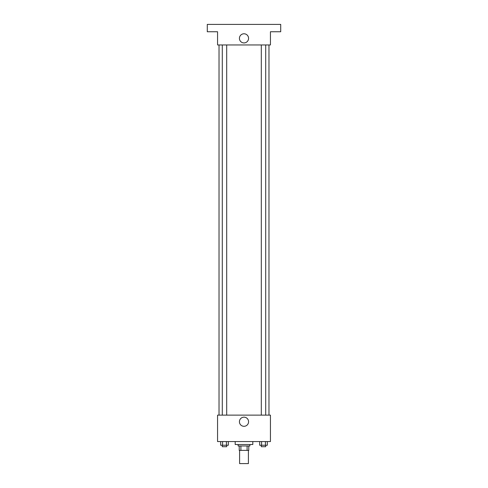 <?xml version="1.0" encoding="UTF-8"?>
<svg xmlns="http://www.w3.org/2000/svg" width="488" height="488" viewBox="0 0 488 488"><rect width="100%" height="100%" fill="white"/><g stroke="black" fill="none" stroke-linecap="round" stroke-linejoin="round"><path stroke-width="0.73" d="M239.596 450.381L239.596 463.6L248.404 463.6L248.404 450.381M247.093 445.971L247.093 450.381L239.224 450.381L239.224 445.971M247.093 450.381L248.776 450.381L248.776 445.971L248.776 450.381M249.874 444.507L249.874 445.971L238.126 445.971L238.126 444.507M240.907 445.971L240.907 450.381M235.185 441.567L235.185 444.507L252.814 444.507L252.814 441.567M270.437 441.567L217.563 441.567L217.563 415.129L270.437 415.129L270.437 441.567M248.575 421.736A4.575 4.575 0 0 1 241.713 425.695A4.575 4.575 0 0 1 241.713 417.777A4.575 4.575 0 0 1 248.575 421.736M268.973 44.963L268.973 415.129M261.306 415.129L261.306 44.963M226.694 44.963L226.694 415.129M270.437 44.963L217.563 44.963L217.563 31.744L207.278 31.744L207.278 24.4L280.722 24.4L280.722 31.744L270.437 31.744L270.437 44.963M248.575 38.357A4.575 4.575 0 0 1 241.713 42.316A4.575 4.575 0 0 1 241.713 34.392A4.575 4.575 0 0 1 248.575 38.357M267.32 441.567L267.32 445.239L259.689 445.239L259.689 441.567M265.417 441.567L265.417 445.239M261.599 441.567L261.599 445.239M265.71 445.239L265.71 446.709L261.306 446.709L261.306 445.239M228.311 441.567L228.311 445.239L220.68 445.239L220.68 441.567M226.401 441.567L226.401 445.239M222.583 441.567L222.583 445.239M226.694 445.239L226.694 446.709L222.29 446.709L222.29 445.239M219.027 44.963L219.027 415.129M265.71 415.129L265.71 44.963M222.29 44.963L222.29 415.129"/></g></svg>
